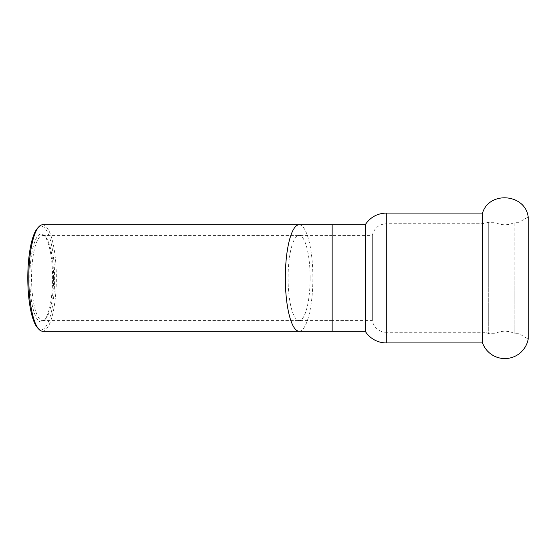 <?xml version="1.0" encoding="UTF-8"?>
<svg xmlns="http://www.w3.org/2000/svg" width="556" height="556" viewBox="0 0 556 556"><rect width="100%" height="100%" fill="white"/><g stroke="black" fill="none" stroke-linecap="round" stroke-linejoin="round"><path stroke-width="0.42" stroke-dasharray="2.78 2.08" d="M482.525 342.92L482.525 332.279A14.192 14.192 0 0 1 488.71 333.697L488.71 278L488.71 333.697L494.861 333.697L494.861 278L494.861 333.697A21.288 21.288 0 0 1 514.814 333.697L518.984 333.697L518.984 278L518.984 333.697L528.2 339.021L528.2 216.979L518.984 222.303L518.984 278L518.984 222.303L514.814 222.303L514.814 278L514.814 222.303C508.163 225.604 501.512 225.604 494.861 222.303L494.861 278L494.861 222.303L488.71 222.303L488.71 278L488.71 222.303L482.525 223.72L482.525 278L482.525 213.08M514.814 333.697L514.814 278L514.814 333.697M53.591 278A42.569 11.016 90 0 0 45.529 236.988A42.569 11.016 90 0 0 42.576 235.431A42.569 11.016 90 0 0 31.56 278A42.569 11.016 90 0 0 42.576 320.569A42.569 11.016 90 0 0 45.529 319.012A42.569 11.016 90 0 0 53.591 278M29.822 278A43.993 11.384 -90 0 1 44.258 235.619A43.993 11.384 -90 0 1 52.591 278A43.993 11.384 -90 0 1 44.258 320.381A43.993 11.384 -90 0 1 29.822 278M37.613 327.901A51.798 13.407 90 0 0 54.613 278A51.798 13.407 90 0 0 37.613 228.099M42.576 224.784A53.216 13.775 -90 0 1 56.351 278A53.216 13.775 -90 0 1 42.576 331.216M386.295 332.279A14.192 14.192 0 0 1 372.325 320.569L372.325 235.431L372.325 320.569L332.154 320.569L332.154 235.431L372.325 235.431C374.16 228.162 378.817 224.256 386.295 223.72L386.295 278L386.295 223.72L482.525 223.72L482.525 332.279L386.295 332.279L386.295 278L386.295 332.279M365.216 224.784L365.216 331.216M310.123 278A42.569 11.016 90 0 0 299.1 235.431A42.569 11.016 90 0 0 288.084 278A42.569 11.016 90 0 0 299.1 320.569A42.569 11.016 90 0 0 310.123 278M299.1 331.216A53.216 13.775 90 0 0 312.875 278A53.216 13.775 90 0 0 299.1 224.784M386.295 342.92L386.295 213.08M332.154 224.784L332.154 331.216M42.576 235.431L332.154 235.431L332.154 320.569L42.576 320.569M45.529 236.988L44.258 235.619M45.529 319.012L44.258 320.381"/><path stroke-width="0.83" d="M528.2 278L528.2 339.021A23.734 23.734 0 0 1 482.525 342.92L482.525 213.08C489.231 190.659 525.399 193.752 528.2 216.979L528.2 278M38.885 226.73L37.613 228.099A51.798 13.407 90 0 0 27.8 278A51.798 13.407 90 0 0 37.613 327.901L38.885 329.27A53.216 13.775 -90 0 1 28.801 278A53.216 13.775 -90 0 1 38.885 226.73A53.216 13.775 -90 0 1 42.576 224.784L299.1 224.784A53.216 13.775 90 0 0 285.332 278A53.216 13.775 90 0 0 299.1 331.216L332.154 331.216L332.154 224.784L365.216 224.784L365.216 331.216A24.832 24.832 0 0 0 386.295 342.92L482.525 342.92M299.1 331.216L42.576 331.216A53.216 13.775 -90 0 1 38.885 329.27M365.216 224.784C370.226 217.257 377.253 213.351 386.295 213.08L386.295 342.92M332.154 331.216L365.216 331.216M299.1 224.784L332.154 224.784M386.295 213.08L482.525 213.08"/></g></svg>

